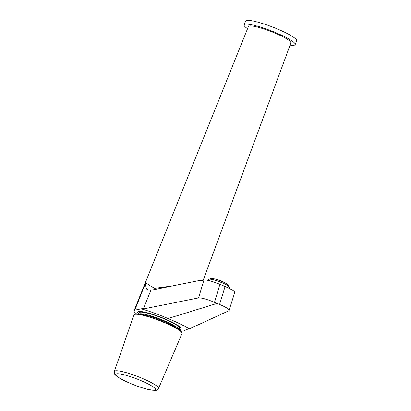 <?xml version="1.0" encoding="UTF-8"?>
<svg xmlns="http://www.w3.org/2000/svg" width="411" height="411" viewBox="0 0 411 411"><rect width="100%" height="100%" fill="white"/><g stroke="black" fill="none" stroke-linecap="round" stroke-linejoin="round"><path stroke-width="0.62" d="M188.839 328.651L183.923 330.834A27.152 4.172 21.1 0 1 180.311 330.86M136.925 314.122A27.152 4.172 21.1 0 1 134.068 310.701A27.152 4.172 21.1 0 1 134.777 310.156L145.792 282.424C146.665 283.647 149.635 285.609 154.7 288.311L171.736 286.035M203.24 280.163L290.901 42.919A22.769 3.499 -158.9 0 0 270.916 31.467A22.769 3.499 -158.9 0 0 248.419 26.525L134.068 310.701M155.908 289.252L155.81 288.352M148.587 290.109L146.994 289.329C146.028 288.707 145.628 286.405 145.792 282.424M154.7 288.311A4.66 2.82 -65.9 0 1 153.755 289.688M134.777 310.161L142.535 308.569L142.293 309.159L143.336 308.964L198.575 297.913L203.948 280.019L198.996 281.016L199.181 280.554L150.852 290.279L148.058 289.904L146.994 289.329M180.48 329.35A23.293 3.576 21.1 0 1 179.006 329.509A23.293 3.576 21.1 0 0 181.138 328.841A23.293 3.576 21.1 0 0 160.686 317.143A23.293 3.576 21.1 0 0 137.675 312.067A23.293 3.576 21.1 0 0 137.628 312.36A23.293 3.576 21.1 0 0 138.805 313.994A23.293 3.576 21.1 0 1 137.664 312.098A23.293 3.576 21.1 0 1 160.686 317.143A23.293 3.576 21.1 0 1 181.128 328.867A23.293 3.576 21.1 0 1 180.48 329.35M142.293 309.159C150.498 311.559 159.078 314.677 168.042 318.525C177.023 322.229 184.097 325.692 189.266 328.918L228.973 310.706L234.717 292.54M168.042 318.525L217.034 303.421L214.496 302.332C206.954 299.218 201.647 297.749 198.575 297.913M228.973 310.706C229.641 309.457 226.507 307.382 219.587 304.469L217.034 303.421M234.419 292.838C235.585 291.851 232.472 289.74 225.074 286.503L219.89 284.32C212.153 281.191 206.836 279.757 203.948 280.019M143.336 308.964L150.852 290.279L199.181 280.554M199.736 280.867L199.217 280.456M139.293 312.725A21.547 3.309 21.1 0 1 160.588 317.395A21.547 3.309 21.1 0 1 179.494 328.24L178.893 329.802A21.547 3.309 21.1 0 0 159.966 319.003A21.547 3.309 21.1 0 0 138.692 314.292L139.293 312.725M178.79 329.735A21.429 3.293 -158.9 0 0 159.961 319.023A21.429 3.293 -158.9 0 0 138.815 314.307M140.418 314.569A20.848 3.201 21.1 0 1 159.72 319.64A20.848 3.201 21.1 0 1 177.424 328.851M219.125 280.374A23.247 9.237 -72.8 0 1 220.219 280.615A23.247 9.237 -72.8 0 0 219.125 280.374M217.953 279.958A23.247 9.237 107.2 0 0 217.131 279.655A23.247 9.237 107.2 0 0 216.91 279.614A23.247 9.237 107.2 0 1 217.131 279.655A23.293 23.293 0 0 0 216.854 279.593A23.293 23.293 0 0 1 217.131 279.655A23.247 9.237 107.2 0 1 217.953 279.958M229.055 288.317L229.389 287.448A11.066 1.701 -158.9 0 0 229.359 287.155L229.276 286.97A10.917 1.675 -158.9 0 0 215.575 280.317A10.917 1.675 -158.9 0 0 209.153 279.208L210.812 278.494A9.607 1.474 -158.9 0 1 216.469 279.47A9.607 1.474 -158.9 0 1 228.521 285.326A9.607 1.474 -158.9 0 0 216.469 279.47A9.607 1.474 -158.9 0 0 210.812 278.494L208.968 279.285A11.066 1.701 -158.9 0 0 208.747 279.485L208.362 280.482M229.359 287.155A11.066 1.701 -158.9 0 0 215.477 280.41A11.066 1.701 -158.9 0 0 208.968 279.285M247.55 28.688A27.367 4.202 21.1 0 1 244.124 24.876A27.367 4.202 21.1 0 1 244.884 24.306A27.367 4.202 21.1 0 1 273.618 31.77A27.367 4.202 21.1 0 1 295.19 44.583A27.367 4.202 21.1 0 1 290.094 45.107M244.124 24.876L245.573 21.12A27.367 4.202 21.1 0 1 246.338 20.55A27.367 4.202 21.1 0 1 275.067 28.015A27.367 4.202 21.1 0 1 296.644 40.823L295.19 44.583M134.787 314.379L133.554 315.915L114.356 371.426A23.679 3.637 21.1 0 1 115.023 370.912A23.679 3.637 21.1 0 1 115.193 370.866A23.679 3.637 21.1 0 1 140.264 377.524A23.679 3.637 21.1 0 1 158.538 388.472L181.996 333.552A25.79 3.961 -158.9 0 0 162.088 321.628A25.79 3.961 -158.9 0 0 134.787 314.379L133.554 315.915M214.496 302.332L219.89 284.32M219.587 304.469L225.074 286.503M181.996 333.552C185.304 329.473 141.369 311.928 134.947 314.235L135.08 314.245A25.554 3.925 21.1 0 1 160.644 320.832A25.554 3.925 21.1 0 1 181.868 332.715M116.328 373.871A21.351 3.278 -158.9 0 0 141.014 387.393A21.351 3.278 -158.9 0 0 149.625 384.742A21.351 3.278 -158.9 0 0 116.328 373.871M223.312 282.085A23.293 23.293 0 0 0 220.219 280.615A23.293 23.293 0 0 1 223.312 282.085M114.356 371.426C114.099 373.173 114.551 374.472 115.712 375.325L119.334 377.971C123.146 380.257 128.052 382.574 134.063 384.932C139.303 386.962 144.035 388.487 148.263 389.505L154.957 390.45C156.35 390.604 157.541 389.941 158.538 388.472"/></g></svg>

